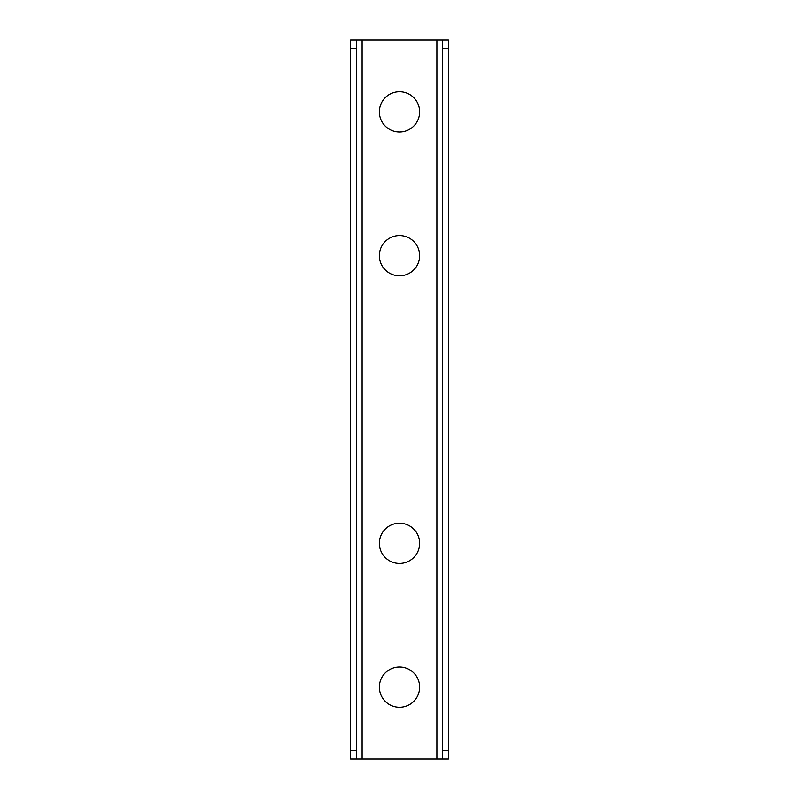 <?xml version="1.0" encoding="UTF-8"?>
<svg xmlns="http://www.w3.org/2000/svg" width="799" height="799" viewBox="0 0 799 799"><rect width="100%" height="100%" fill="white"/><g stroke="black" fill="none" stroke-linecap="round" stroke-linejoin="round"><path stroke-width="1.2" d="M448.399 48.579L448.399 39.95L442.646 39.95L442.646 48.579L448.399 48.579L448.399 750.421L442.646 750.421L442.646 48.579M442.646 750.421L442.646 759.05L448.399 759.05L448.399 750.421M350.601 48.579L356.354 48.579L356.354 39.95L350.601 39.95L350.601 759.05L356.354 759.05L356.354 750.421L350.601 750.421M356.354 48.579L356.354 750.421M419.635 543.32A20.135 20.135 0 0 1 389.433 560.758A20.135 20.135 0 0 1 389.433 525.882A20.135 20.135 0 0 1 419.635 543.32M419.635 111.86A20.135 20.135 0 0 1 389.433 129.298A20.135 20.135 0 0 1 389.433 94.422A20.135 20.135 0 0 1 419.635 111.86M419.635 255.68A20.135 20.135 0 0 1 389.433 273.118A20.135 20.135 0 0 1 389.433 238.242A20.135 20.135 0 0 1 419.635 255.68M419.635 687.14A20.135 20.135 0 0 1 389.433 704.578A20.135 20.135 0 0 1 389.433 669.702A20.135 20.135 0 0 1 419.635 687.14M356.354 39.95L448.399 39.95M356.354 759.05L436.893 759.05L436.893 39.95M442.646 759.05L436.893 759.05M362.107 39.95L362.107 759.05"/></g></svg>
